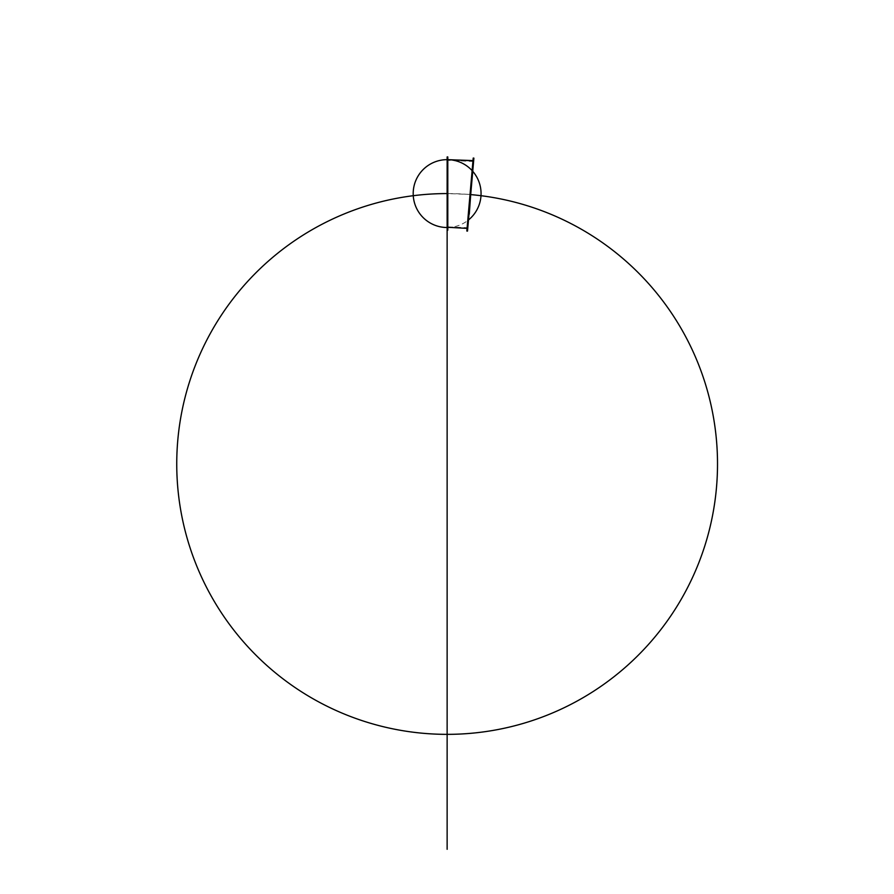 <?xml version="1.0" encoding="UTF-8"?>
<svg xmlns="http://www.w3.org/2000/svg" width="894" height="894" viewBox="0 0 894 894"><rect width="100%" height="100%" fill="white"/><g stroke="black" fill="none" stroke-linecap="round" stroke-linejoin="round"><path stroke-width="0.67" stroke-dasharray="4.47 3.35" d="M466.836 231.032L472.982 160.741L470.021 194.557L470.691 194.601L473.652 160.797L470.691 194.601L470.021 194.557L473.217 158.059M467.506 231.088L473.887 158.126M470.021 194.557L467.104 227.936L470.021 194.557M470.691 194.601L473.652 160.797L470.691 194.601A270.39 270.39 0 0 0 447.134 193.573L447.134 159.735L447.134 193.573L447.134 159.735L447.134 193.573L447.805 193.596L447.134 193.573L447.134 230.194M447.805 156.953L447.805 194.166M447.805 213.353L447.805 219.823M447.805 224.327L447.805 227.277M447.134 156.953L447.134 193.573L447.805 193.573L447.805 159.758L447.805 230.194M473.619 161.468L447.101 160.317L447.805 159.646A33.938 33.938 0 0 0 447.134 159.646L447.123 183.304M472.691 172.05L472.859 170.083M467.741 228.406L467.763 227.735L447.156 226.841L447.134 227.512L467.752 228.261M447.134 159.646L447.805 159.668L447.134 159.646L447.134 193.573L470.713 194.434M472.993 160.585L473.664 160.607M447.134 227.512A33.938 33.938 0 0 0 468.478 219.958M472.747 171.324A33.938 33.938 0 0 0 472.121 170.62M447.134 193.573L447.805 193.573M473.652 160.797L472.982 160.741L473.652 160.797"/><path stroke-width="1.34" d="M473.217 158.059L466.836 231.032L467.506 231.088L473.887 158.126L473.217 158.059M447.805 194.166L447.805 213.353M447.805 219.823L447.805 224.327M447.805 227.277L467.07 228.383M447.805 230.194L447.805 156.953L447.134 156.953L447.134 230.194L447.805 230.194M447.134 193.573L447.134 849.3L447.134 193.573A270.39 270.39 0 0 0 176.744 463.964A270.39 270.39 0 0 0 447.134 734.354A270.39 270.39 0 0 0 717.256 475.764A270.39 270.39 0 0 0 470.691 194.601L472.691 172.05M472.859 170.083L470.702 194.512M447.123 183.304L447.123 193.093M447.805 159.668L472.993 160.585M468.478 219.958A33.938 33.938 0 0 0 472.747 171.324M472.121 170.62A33.938 33.938 0 0 0 447.805 159.646M447.134 160.317L447.134 159.646A33.938 33.938 0 0 0 413.196 193.573A33.938 33.938 0 0 0 447.134 227.512M470.713 194.434L469.272 214.169M447.134 159.646L473.652 160.797L473.596 161.468"/></g></svg>

